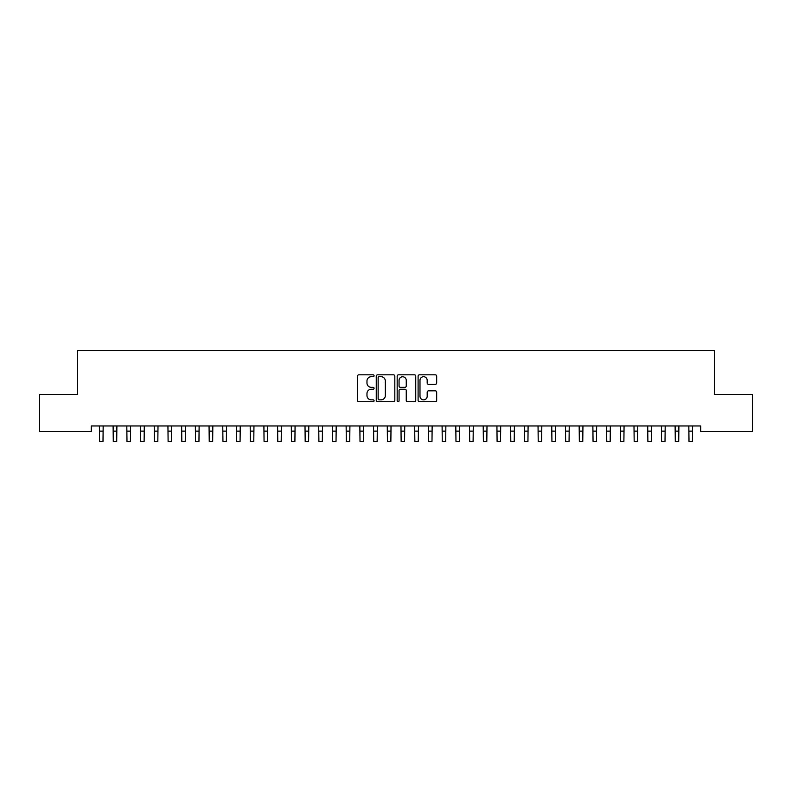 <?xml version="1.0" encoding="UTF-8"?>
<svg xmlns="http://www.w3.org/2000/svg" width="792" height="792" viewBox="0 0 792 792"><rect width="100%" height="100%" fill="white"/><g stroke="black" fill="none" stroke-linecap="round" stroke-linejoin="round"><path stroke-width="1.19" d="M374.072 375.764A0.941 0.941 0 0 0 373.131 374.824L358.835 374.824A1.346 1.346 0 0 0 357.489 376.17L357.489 400.386A1.346 1.346 0 0 0 358.835 401.732L373.131 401.732A0.941 0.941 0 0 0 374.072 400.792A0.941 0.941 0 0 0 373.131 399.851L371.28 399.851A4.306 4.306 0 0 1 366.973 395.545L366.973 393.525A4.306 4.306 0 0 1 371.28 389.218L373.131 389.218A0.941 0.941 0 0 0 374.072 388.278A0.941 0.941 0 0 0 373.131 387.337L371.28 387.337A4.306 4.306 0 0 1 366.973 383.031L366.973 381.011A4.306 4.306 0 0 1 371.28 376.705L373.131 376.705A0.941 0.941 0 0 0 374.072 375.764M435.323 384.308A1.346 1.346 0 0 0 436.669 382.962L436.669 376.17A1.346 1.346 0 0 0 435.323 374.824L419.443 374.824A1.346 1.346 0 0 0 418.097 376.17L418.097 400.386A1.346 1.346 0 0 0 419.443 401.732L435.323 401.732A1.346 1.346 0 0 0 436.669 400.386L436.669 392.179A1.346 1.346 0 0 0 435.323 390.832L428.531 390.832A1.346 1.346 0 0 0 427.185 392.179L427.185 396.248A3.604 3.604 0 0 1 423.581 399.851A3.604 3.604 0 0 1 419.988 396.248L419.988 380.308A3.604 3.604 0 0 1 423.581 376.705A3.604 3.604 0 0 1 427.185 380.308L427.185 382.962A1.346 1.346 0 0 0 428.531 384.308L435.323 384.308M700.722 425.967L91.278 425.967L91.278 431.452L39.6 431.452L39.6 394.446L77.566 394.446L77.566 350.579L714.433 350.579L714.433 394.446L752.4 394.446L752.4 431.452L700.722 431.452L700.722 425.967M394.822 376.17A1.346 1.346 0 0 0 393.476 374.824L377.596 374.824A1.346 1.346 0 0 0 376.259 376.17L376.259 400.386A1.346 1.346 0 0 0 377.596 401.732L393.476 401.732A1.346 1.346 0 0 0 394.822 400.386L394.822 376.17M398.524 374.824L414.404 374.824A1.346 1.346 0 0 1 415.741 376.17L415.741 400.386A1.346 1.346 0 0 1 414.404 401.732L407.603 401.732A1.346 1.346 0 0 1 406.256 400.386L406.256 390.565A1.346 1.346 0 0 0 404.91 389.218L400.405 389.218A1.346 1.346 0 0 0 399.059 390.565L399.059 400.792A0.941 0.941 0 0 1 398.119 401.732A0.941 0.941 0 0 1 397.178 400.792L397.178 376.17A1.346 1.346 0 0 1 398.524 374.824M379.081 376.705A0.941 0.941 0 0 0 378.14 377.645L378.14 398.901A0.941 0.941 0 0 0 379.081 399.851L381.031 399.851A4.306 4.306 0 0 0 385.338 395.545L385.338 381.011A4.306 4.306 0 0 0 381.031 376.705L379.081 376.705M406.256 380.368A3.604 3.604 0 0 0 402.663 376.774A3.604 3.604 0 0 0 399.059 380.368L399.059 385.991A1.346 1.346 0 0 0 400.405 387.337L404.91 387.337A1.346 1.346 0 0 0 406.256 385.991L406.256 380.368M99.396 425.967L99.574 441.421L103 441.421L103.168 425.967M113.108 425.967L113.276 441.421L116.701 441.421L116.879 425.967M126.809 425.967L126.987 441.421L130.413 441.421L130.591 425.967M140.521 425.967L140.699 441.421L144.124 441.421L144.292 425.967M154.232 425.967L154.4 441.421L157.826 441.421L158.004 425.967M167.934 425.967L168.112 441.421L171.537 441.421L171.706 425.967M181.645 425.967L181.814 441.421L185.249 441.421L185.417 425.967M195.347 425.967L195.525 441.421L198.95 441.421L199.129 425.967M209.058 425.967L209.237 441.421L212.662 441.421L212.83 425.967M222.77 425.967L222.938 441.421L226.364 441.421L226.542 425.967M236.471 425.967L236.65 441.421L240.075 441.421L240.253 425.967M250.183 425.967L250.351 441.421L253.787 441.421L253.955 425.967M263.894 425.967L264.063 441.421L267.488 441.421L267.666 425.967M277.596 425.967L277.774 441.421L281.2 441.421L281.368 425.967M291.308 425.967L291.476 441.421L294.901 441.421L295.079 425.967M305.009 425.967L305.187 441.421L308.613 441.421L308.791 425.967M318.721 425.967L318.899 441.421L322.324 441.421L322.493 425.967M332.432 425.967L332.6 441.421L336.026 441.421L336.204 425.967M346.134 425.967L346.312 441.421L349.737 441.421L349.906 425.967M359.845 425.967L360.013 441.421L363.449 441.421L363.617 425.967M373.547 425.967L373.725 441.421L377.15 441.421L377.329 425.967M387.258 425.967L387.437 441.421L390.862 441.421L391.03 425.967M400.97 425.967L401.138 441.421L404.563 441.421L404.742 425.967M414.671 425.967L414.85 441.421L418.275 441.421L418.453 425.967M428.383 425.967L428.551 441.421L431.987 441.421L432.155 425.967M442.094 425.967L442.263 441.421L445.688 441.421L445.866 425.967M455.796 425.967L455.974 441.421L459.4 441.421L459.568 425.967M469.507 425.967L469.676 441.421L473.101 441.421L473.279 425.967M483.209 425.967L483.387 441.421L486.813 441.421L486.991 425.967M496.921 425.967L497.099 441.421L500.524 441.421L500.692 425.967M510.632 425.967L510.8 441.421L514.226 441.421L514.404 425.967M524.334 425.967L524.512 441.421L527.937 441.421L528.106 425.967M538.045 425.967L538.213 441.421L541.649 441.421L541.817 425.967M551.747 425.967L551.925 441.421L555.35 441.421L555.529 425.967M565.458 425.967L565.637 441.421L569.062 441.421L569.23 425.967M579.17 425.967L579.338 441.421L582.764 441.421L582.942 425.967M592.871 425.967L593.05 441.421L596.475 441.421L596.653 425.967M606.583 425.967L606.751 441.421L610.187 441.421L610.355 425.967M620.294 425.967L620.463 441.421L623.888 441.421L624.066 425.967M633.996 425.967L634.174 441.421L637.6 441.421L637.768 425.967M647.707 425.967L647.876 441.421L651.301 441.421L651.479 425.967M661.409 425.967L661.587 441.421L665.013 441.421L665.191 425.967M675.121 425.967L675.299 441.421L678.724 441.421L678.893 425.967M688.832 425.967L689 441.421L692.426 441.421L692.604 425.967M99.574 431.135L103 431.135M113.276 431.135L116.701 431.135M126.987 431.135L130.413 431.135M140.699 431.135L144.124 431.135M154.4 431.135L157.826 431.135M168.112 431.135L171.537 431.135M181.814 431.135L185.249 431.135M195.525 431.135L198.95 431.135M209.237 431.135L212.662 431.135M222.938 431.135L226.364 431.135M236.65 431.135L240.075 431.135M250.351 431.135L253.787 431.135M264.063 431.135L267.488 431.135M277.774 431.135L281.2 431.135M291.476 431.135L294.901 431.135M305.187 431.135L308.613 431.135M318.899 431.135L322.324 431.135M332.6 431.135L336.026 431.135M346.312 431.135L349.737 431.135M360.013 431.135L363.449 431.135M373.725 431.135L377.15 431.135M387.437 431.135L390.862 431.135M401.138 431.135L404.563 431.135M414.85 431.135L418.275 431.135M428.551 431.135L431.987 431.135M442.263 431.135L445.688 431.135M455.974 431.135L459.4 431.135M469.676 431.135L473.101 431.135M483.387 431.135L486.813 431.135M497.099 431.135L500.524 431.135M510.8 431.135L514.226 431.135M524.512 431.135L527.937 431.135M538.213 431.135L541.649 431.135M551.925 431.135L555.35 431.135M565.637 431.135L569.062 431.135M579.338 431.135L582.764 431.135M593.05 431.135L596.475 431.135M606.751 431.135L610.187 431.135M620.463 431.135L623.888 431.135M634.174 431.135L637.6 431.135M647.876 431.135L651.301 431.135M661.587 431.135L665.013 431.135M675.299 431.135L678.724 431.135M689 431.135L692.426 431.135"/></g></svg>
